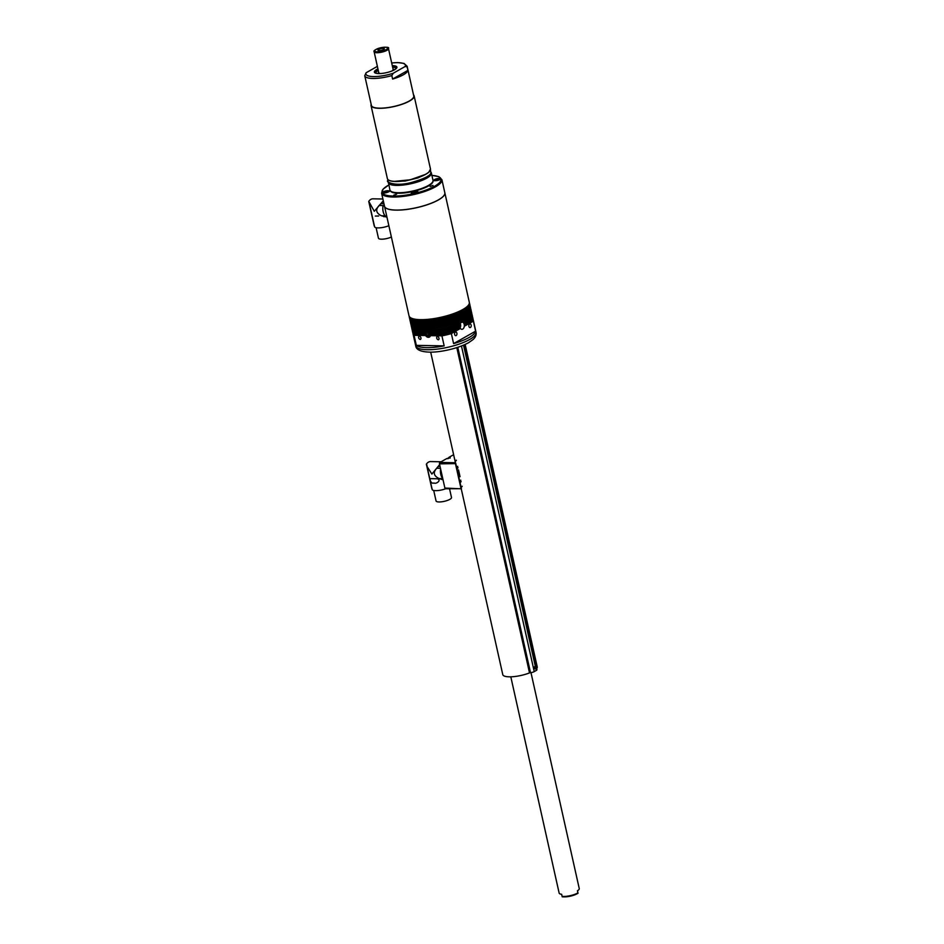 <?xml version="1.0" encoding="UTF-8"?>
<svg xmlns="http://www.w3.org/2000/svg" width="944" height="944" viewBox="0 0 944 944"><rect width="100%" height="100%" fill="white"/><g stroke="black" fill="none" stroke-linecap="round" stroke-linejoin="round"><path stroke-width="1.42" d="M426.181 333.716L426.617 331.969L428.281 332.005L429.496 333.775L429.06 335.521L427.408 335.486L426.181 333.716L427.762 331.993A1.876 1.345 -119.5 0 0 428.128 333.846L429.26 334.731A1.876 1.345 -119.5 0 1 428.128 333.846L427.526 332.949M428.741 334.731L427.408 335.486M375.323 216.082L378.686 215.999L375.323 216.082M386.946 217.12L381.447 215.763C376.042 213.12 375.275 209.698 379.146 205.473L383.37 201.155M383.288 200.801L374.272 211.314L369.269 202.217M369.423 203.715L374.579 226.737A9.192 2.502 -12.6 0 0 379.724 227.846A9.192 2.502 -12.6 0 0 388.857 225.71M380.739 203.644L383.937 203.703M384.42 205.827L383.063 205.804A1.841 1.18 91.1 0 0 383.524 205.556L379.146 205.473M381.447 215.763L385.128 215.834M386.851 216.707L383.642 216.648M383.063 205.804A9.44 6.053 91.1 0 0 385.364 216.117L386.721 216.141M373.269 198.842A9.192 5.9 91.1 0 0 372.963 198.818A9.192 5.9 91.1 0 0 368.774 201.379L368.774 201.379M376.101 227.705L378.45 238.207A7.906 2.159 -12.6 0 0 383.264 239.115A7.906 2.159 -12.6 0 0 391.394 237.027M460.035 476.696L458.513 469.876M459.846 481.641A17.665 4.803 167.4 0 1 460.814 480.189M458.041 467.752A17.665 4.803 -12.6 0 0 457.061 469.203M456.754 467.823A17.665 4.803 167.4 0 1 457.734 466.371M445.792 488.709A1.109 0.708 -88.9 0 1 444.884 488.048L439.479 463.87A1.109 0.708 -88.9 0 1 439.916 462.454L446.571 458.678L448.199 458.607M453.616 454.689L448.884 457.368L450.135 458.064M448.884 457.368L450.135 457.486L446.571 458.678M455.492 462.843L455.563 464.165L455.492 462.843M461.132 481.582A17.665 4.803 -12.6 0 0 460.153 483.021M444.884 488.048L461.297 488.827M455.574 463.598L439.479 463.87M461.404 488.662L455.81 463.634L461.415 488.709L445.533 488.768M455.81 463.61L455.362 462.489A17.665 4.803 -12.6 0 0 455.456 462.784M445.662 488.78A9.192 2.502 167.4 0 1 432.187 489.499L427.042 466.478L431.88 474.065L439.644 464.613M426.877 464.967L427.042 466.478M443.043 479.788L439.054 478.514C433.65 475.882 432.883 472.448 436.753 468.224L440.47 468.295M440.057 466.43L438.346 466.395L436.753 468.224M438.346 466.395L439.739 465.003M433.874 482.974C436.777 484.52 442.524 479.068 436.293 478.75L430.594 478.643C429.036 478.82 431.278 484.414 433.874 482.974M442.783 478.655A9.44 6.053 -88.9 0 1 440.612 468.92M442.96 479.434L441.249 479.399M439.054 478.514L442.736 478.584M432.01 488.709L426.358 464.212M449.556 488.85L451.492 497.512A7.906 2.159 167.4 0 1 449.84 499.352A7.906 2.159 167.4 0 1 441.462 501.819A7.906 2.159 167.4 0 1 436.057 500.957L433.709 490.455M431.856 488.673L426.381 464.141A9.192 5.9 -88.9 0 1 430.57 461.581A9.192 5.9 -88.9 0 1 430.877 461.592M536.688 668.588A17.665 4.803 -12.6 0 0 537.242 666.912L465.156 344.43M461.297 489.051L502.774 674.618A17.665 4.803 -12.6 0 0 529.513 672.907L530.504 672.671A3.316 0.897 -12.6 0 0 534.245 671.621L536.251 670.476A3.316 0.897 -12.6 0 0 536.947 669.709L464.318 344.808M534.741 668.765A1.027 0.661 91.1 0 0 534.54 666.771A1.027 0.661 91.1 0 0 534.741 668.765M415.726 192.918L413 193.166L415.301 192.175L416.351 192.34L415.726 192.918M413.779 193.284L413.625 192.588M415.478 192.977L415.301 192.175M438.441 180.044L435.703 180.304L438.016 179.301L439.066 179.466L438.441 180.044M436.494 180.422L436.34 179.726M438.193 180.103L438.016 179.301M386.993 192.375L384.255 192.623L386.568 191.632L387.618 191.797L386.993 192.375M385.046 192.741L384.892 192.045M386.745 192.434L386.568 191.632M409.259 316.452A30.904 8.413 -12.6 0 0 409.307 317.16A30.904 8.413 -12.6 0 0 441.296 318.635A30.904 8.413 -12.6 0 0 469.628 303.685A30.904 8.413 -12.6 0 0 469.357 303.012M409.307 317.16L409.613 318.541A30.904 8.413 -12.6 0 0 441.603 320.016A30.904 8.413 -12.6 0 0 469.935 305.065L469.628 303.685M409.873 319.214A30.904 8.413 -12.6 0 0 409.92 319.922A30.904 8.413 -12.6 0 0 441.922 321.397A30.904 8.413 -12.6 0 0 470.242 306.446A30.904 8.413 -12.6 0 0 469.982 305.773M470.242 306.446L470.549 307.827A30.904 8.413 167.4 0 1 442.229 322.777A30.904 8.413 167.4 0 1 410.227 321.314L409.92 319.922M410.487 321.975A30.904 8.413 -12.6 0 0 410.534 322.695A30.904 8.413 -12.6 0 0 442.535 324.158A30.904 8.413 -12.6 0 0 470.855 309.207A30.904 8.413 -12.6 0 0 470.596 308.535M410.534 322.695L410.852 324.075A30.904 8.413 -12.6 0 0 442.842 325.538A30.904 8.413 -12.6 0 0 471.162 310.588L470.855 309.207M411.112 324.736A30.904 8.413 -12.6 0 0 411.159 325.456A30.904 8.413 -12.6 0 0 443.149 326.919A30.904 8.413 -12.6 0 0 471.481 311.968A30.904 8.413 -12.6 0 0 471.209 311.308M471.481 311.968L471.788 313.349A30.904 8.413 167.4 0 1 443.456 328.311A30.904 8.413 167.4 0 1 411.466 326.836L411.159 325.456M411.726 327.509A30.904 8.413 -12.6 0 0 411.773 328.217A30.904 8.413 -12.6 0 0 412.847 329.81L413.153 331.191L423.773 331.391L424.08 332.772L413.472 332.571L413.779 333.952L424.387 334.152L424.706 335.533L414.086 335.332L416.328 345.351A30.904 8.413 -12.6 0 0 426.676 347.64A30.904 8.413 -12.6 0 0 444.164 345.882L416.328 345.351M411.773 328.217L412.08 329.598A30.904 8.413 -12.6 0 0 413.153 331.191M444.164 345.882L441.922 335.863L431.302 335.663L430.995 334.282L441.615 334.483L441.308 333.102L430.688 332.902L430.381 331.509L440.99 331.71L440.683 330.329A30.904 8.413 -12.6 0 0 450.123 328.075L450.441 329.456L458.819 324.701L459.138 326.081L450.748 330.837L451.055 332.217L459.445 327.462L459.752 328.842L451.362 333.598L453.604 343.616A30.904 8.413 -12.6 0 0 475.599 331.155L453.604 343.616M440.99 331.71A30.904 8.413 -12.6 0 0 450.441 329.456M475.599 331.155L473.357 321.137L464.967 325.892L464.66 324.5L473.05 319.756L472.743 318.376L464.354 323.119L464.047 321.739L472.437 316.983L472.13 315.603A30.904 8.413 -12.6 0 0 472.094 314.73A30.904 8.413 -12.6 0 0 471.835 314.069M472.437 316.983A30.904 8.413 -12.6 0 0 472.401 316.122L472.094 314.73M419.124 336.123A1.841 1.322 -119.5 0 0 420.422 339.451A1.841 1.322 -119.5 0 0 419.124 336.123M437.19 336.465A1.841 1.322 -119.5 0 0 438.488 339.793A1.841 1.322 -119.5 0 0 437.19 336.465M425.768 330.695A3.682 2.643 -119.5 0 0 425.331 335.191A3.682 2.643 -119.5 0 0 429.437 337.067A3.682 2.643 -119.5 0 0 430.405 333.775A3.682 2.643 -119.5 0 0 427.75 330.601M440.683 330.329L432.517 330.176M415.702 329.857L412.847 329.81M456.153 335.557A1.841 1.18 91.1 0 0 456.931 333.515A1.841 1.18 91.1 0 0 455.799 331.993A1.841 1.18 91.1 0 0 454.583 333.81A1.841 1.18 91.1 0 0 455.728 335.663A1.841 1.18 91.1 0 0 456.153 335.557M470.431 327.474A1.841 1.18 91.1 0 0 471.209 325.432A1.841 1.18 91.1 0 0 470.077 323.898A1.841 1.18 91.1 0 0 468.861 325.715A1.841 1.18 91.1 0 0 470.006 327.58A1.841 1.18 91.1 0 0 470.431 327.474M460.377 322.978A3.682 2.36 91.1 0 0 459.763 326.99A3.682 2.36 91.1 0 0 461.911 329.314A3.682 2.36 91.1 0 0 462.749 329.09A3.682 2.36 91.1 0 0 464.33 325.35A3.682 2.36 91.1 0 0 462.466 322.034M472.13 315.603L470.749 316.393M456.212 324.63L450.123 328.075M412.339 330.27A30.904 8.413 -12.6 0 0 412.386 330.978A30.904 8.413 -12.6 0 0 413.472 332.571M412.386 330.978L412.705 332.359A30.904 8.413 -12.6 0 0 413.779 333.952M441.308 333.102A30.904 8.413 -12.6 0 0 450.748 330.837M441.615 334.483A30.904 8.413 -12.6 0 0 451.055 332.217M472.743 318.376A30.904 8.413 -12.6 0 0 472.708 317.503A30.904 8.413 -12.6 0 0 472.448 316.83M473.05 319.756A30.904 8.413 -12.6 0 0 473.027 318.883L472.708 317.503M412.965 333.031A30.904 8.413 -12.6 0 0 413.012 333.751A30.904 8.413 -12.6 0 0 414.086 335.332M473.357 321.137A30.904 8.413 -12.6 0 0 473.333 320.264A30.904 8.413 -12.6 0 0 473.074 319.591M441.922 335.863A30.904 8.413 -12.6 0 0 451.362 333.598M459.681 326.589A2.395 1.534 91.1 0 0 459.716 324.606M460.094 327.922A3.682 2.36 91.1 0 0 460.188 323.296M419.573 334.058A25.382 6.915 -12.6 0 0 424.706 335.533M464.967 325.892A25.382 6.915 -12.6 0 0 467.835 322.706M431.302 335.663A25.382 6.915 -12.6 0 0 441.131 334.471M451.574 331.922A25.382 6.915 -12.6 0 0 459.752 328.842M418.959 331.297A25.382 6.915 -12.6 0 0 424.08 332.772M464.354 323.119A25.382 6.915 -12.6 0 0 467.221 319.945M430.688 332.902A25.382 6.915 -12.6 0 0 440.518 331.71M450.949 329.161A25.382 6.915 -12.6 0 0 459.138 326.081M444.836 192.777L469.31 302.292A30.904 8.413 167.4 0 1 440.99 317.255A30.904 8.413 167.4 0 1 409 315.78L384.515 206.264A30.904 8.413 -12.6 0 0 416.505 207.727A30.904 8.413 -12.6 0 0 444.836 192.777A30.904 8.413 -12.6 0 0 444.825 192.741M384.503 206.193A30.904 8.413 -12.6 0 0 386.249 208.246A30.904 8.413 -12.6 0 0 395.925 210.064A30.904 8.413 -12.6 0 0 444.105 195.314A30.904 8.413 -12.6 0 0 444.813 192.706L441.898 179.655A30.904 8.413 167.4 0 1 425.732 191.136A30.904 8.413 167.4 0 1 393.011 197.013A30.904 8.413 167.4 0 1 381.577 193.131L384.503 206.193A30.904 8.413 -12.6 0 0 384.515 206.264M392.291 65.655A11.54 3.139 167.4 0 1 392.633 65.655A11.54 3.139 167.4 0 1 396.905 67.425A11.54 3.139 167.4 0 1 394.486 69.785A11.54 3.139 167.4 0 1 382.816 73.313A11.54 3.139 167.4 0 1 374.508 72.44A11.54 3.139 167.4 0 1 377.93 68.865M407.147 66.918L405.177 66.481L393.2 73.266L391.843 75.591A21.712 5.912 167.4 0 1 364.762 75.732L371.405 105.445A21.712 5.912 -12.6 0 0 393.872 106.483A21.712 5.912 -12.6 0 0 413.767 95.981L407.135 66.269A21.712 5.912 167.4 0 1 407.147 66.918L407.914 70.375L392.61 79.048L391.843 75.591M364.762 75.732L366.107 72.759L377.376 66.375M413.531 94.907A22.078 6.006 167.4 0 1 414.133 95.899A22.078 6.006 167.4 0 1 393.896 106.578A22.078 6.006 167.4 0 1 371.039 105.527A22.078 6.006 167.4 0 1 371.169 104.383M407.914 70.375A21.712 5.912 167.4 0 1 392.61 79.048M388.303 181.744L389.919 189.968A22.078 6.006 -12.6 0 0 412.776 191.018A22.078 6.006 -12.6 0 0 433.001 180.328L431.373 173.012A22.078 6.006 167.4 0 1 419.82 181.213A22.078 6.006 167.4 0 1 396.445 185.402A22.078 6.006 167.4 0 1 388.279 182.64A22.078 6.006 167.4 0 1 388.314 181.755M444.081 195.349A30.833 8.39 167.4 0 1 444.046 195.384A30.833 8.39 167.4 0 1 395.984 210.111A30.833 8.39 167.4 0 1 386.332 208.294A30.833 8.39 167.4 0 1 386.297 208.27L386.332 208.294M433.025 185.449L430.11 186.487L433.025 185.449M396.645 194.169L393.731 195.196L396.645 194.169M439.314 178.404A3.316 0.897 -12.6 0 0 435.809 179.03A3.316 0.897 -12.6 0 0 434.075 180.257A3.316 0.897 -12.6 0 0 437.509 180.422A3.316 0.897 -12.6 0 0 440.541 178.817A3.316 0.897 -12.6 0 0 439.314 178.404M416.611 191.266A3.316 0.897 -12.6 0 0 413.094 191.903A3.316 0.897 -12.6 0 0 411.372 193.131A3.316 0.897 -12.6 0 0 414.794 193.284A3.316 0.897 -12.6 0 0 417.826 191.679A3.316 0.897 -12.6 0 0 416.611 191.266M387.866 190.723A3.316 0.897 -12.6 0 0 384.361 191.361A3.316 0.897 -12.6 0 0 382.627 192.588A3.316 0.897 -12.6 0 0 386.061 192.741A3.316 0.897 -12.6 0 0 389.093 191.136A3.316 0.897 -12.6 0 0 387.866 190.723M378.013 69.254A11.411 3.103 -12.6 0 0 376.963 69.797A11.411 3.103 -12.6 0 0 374.579 72.452A11.411 3.103 -12.6 0 0 374.626 72.594M374.744 72.712A11.411 3.103 167.4 0 1 377.116 70.493A11.411 3.103 167.4 0 1 378.166 69.939M392.527 66.729A11.411 3.103 167.4 0 1 396.799 67.779M396.869 67.614A11.411 3.103 -12.6 0 0 396.846 67.472A11.411 3.103 -12.6 0 0 392.374 66.045M383.996 48.533A3.233 0.885 -12.6 0 0 380.349 48.805A3.233 0.885 -12.6 0 0 377.978 50.221A3.233 0.885 -12.6 0 0 381.341 50.374A3.233 0.885 -12.6 0 0 384.302 48.805A3.233 0.885 -12.6 0 0 383.996 48.533M577.492 890.747L577.999 893.201A9.57 2.608 167.4 0 1 562.199 896.717L562.117 896.363A10.301 2.808 -12.6 0 0 577.917 892.859L577.445 890.782A10.301 2.808 -12.6 0 0 579.25 888.587L530.976 672.624M510.81 676.824L559.143 893.083A10.301 2.808 -12.6 0 0 561.645 894.287L562.199 896.717M376.302 73.349A10.124 2.761 167.4 0 1 376.101 73.125A10.124 2.761 167.4 0 1 378.273 70.411M392.633 67.201A10.124 2.761 167.4 0 1 395.76 68.735A10.124 2.761 167.4 0 1 395.678 69.018M380.68 73.526A7.469 2.03 167.4 0 1 379.075 73.125A7.469 2.03 167.4 0 1 378.686 72.263M393.046 69.054A7.469 2.03 167.4 0 1 393.058 69.998A7.469 2.03 167.4 0 1 391.784 71.048M380.279 73.549A7.635 2.077 167.4 0 1 378.556 72.228A7.635 2.077 167.4 0 1 378.65 72.074M393.011 68.865A7.635 2.077 167.4 0 1 393.152 68.971A7.635 2.077 167.4 0 1 392.161 70.894M426.251 330.671A3.457 2.478 -119.5 0 0 426.251 335.769A3.457 2.478 -119.5 0 0 430.488 335.462M429.603 336.961A3.682 2.643 60.5 0 1 425.744 335.073A3.682 2.643 60.5 0 1 425.85 330.683M368.75 201.461L374.213 225.911L368.797 201.497M439.916 462.454L455.327 462.737A17.806 4.85 167.4 0 1 455.197 461.746M460.967 488.355L455.563 464.165M456.2 460.165L456.377 460.294A17.665 4.803 -12.6 0 0 455.362 462.489M461.203 487.729A17.665 4.803 167.4 0 1 462.182 486.278L462.147 486.396M449.073 458.088L448.73 458.088A2.018 1.298 91.1 0 0 447.834 458.619M456.802 347.628L529.513 672.907M457.781 347.309L530.504 672.671M461.463 345.988L534.245 671.621M463.528 345.15L536.251 670.476M417.555 192.175A2.938 0.802 -12.6 0 0 414.499 191.974A2.938 0.802 -12.6 0 0 411.832 193.449M440.258 179.301A2.938 0.802 -12.6 0 0 437.214 179.1A2.938 0.802 -12.6 0 0 434.535 180.587M388.81 191.632A2.938 0.802 -12.6 0 0 385.766 191.431A2.938 0.802 -12.6 0 0 383.087 192.906M427.136 349.717A30.904 8.413 -12.6 0 0 459.858 343.84A30.904 8.413 -12.6 0 0 476.036 332.359C476.496 335.014 475.469 337.445 472.932 339.651L468.696 342.625C457.805 348.761 439.184 352.549 429.296 352.124C420.646 351.77 416.127 349.681 415.714 345.834A30.904 8.413 -12.6 0 0 427.136 349.717M405.177 66.481A20.237 5.511 -12.6 0 0 391.701 63M366.107 72.759A20.237 5.511 -12.6 0 0 373.376 76.57A20.237 5.511 -12.6 0 0 393.2 73.266M371.039 105.527L387.382 178.628A22.078 6.006 -12.6 0 0 410.239 179.679A22.078 6.006 -12.6 0 0 430.476 169L414.133 95.899M430.96 172.221A22.078 6.006 167.4 0 1 431.373 173.012L430.971 172.209M433.013 181.059A21.924 5.971 167.4 0 1 412.882 191.526A21.924 5.971 167.4 0 1 390.226 190.617M381.577 193.131L383.122 189.107L388.81 185A30.173 8.213 -12.6 0 0 392.291 196.033A30.173 8.213 -12.6 0 0 433.438 186.841A30.173 8.213 -12.6 0 0 431.904 175.419M388.373 181.838A21.924 5.971 -12.6 0 0 396.504 185.213A21.924 5.971 -12.6 0 0 420.694 180.693A21.924 5.971 -12.6 0 0 430.948 172.327M427.738 176.162A19.942 5.428 167.4 0 1 397.707 184.54A19.942 5.428 167.4 0 1 392.905 183.938M429.909 170.935A21.924 5.971 167.4 0 1 410.262 179.785A21.924 5.971 167.4 0 1 388.716 180.139M393.2 69.738L388.48 48.592A7.363 2.006 167.4 0 1 381.73 52.156A7.363 2.006 167.4 0 1 374.119 51.802A7.363 2.006 167.4 0 1 374.107 51.696M374.674 50.858A6.62 1.805 -12.6 0 0 384.409 50.433A6.62 1.805 -12.6 0 0 384.35 47.247A6.62 1.805 -12.6 0 0 374.674 50.858M429.791 336.866C425.543 336.453 424.328 334.318 426.157 330.471M372.963 198.818L382.898 199.007M448.73 458.088L447.668 458.619M430.57 461.581L441.108 461.769M430.688 352.136L455.421 462.749M411.667 193.603C409.177 193.154 419.738 190.676 417.767 192.246M434.37 180.741C431.892 180.28 442.441 177.814 440.47 179.372M382.922 193.06C380.444 192.6 390.993 190.133 389.034 191.703M413.012 333.751L415.714 345.834M473.333 320.264L476.036 332.359M387.783 179.431L387.795 180.646C385.435 181.413 394.144 186.995 411.077 182.581C424.375 178.805 430.971 175.478 430.865 172.61L430.452 169.896M393.377 181.378L405.035 181.059L417.862 177.956L426.216 174.038M387.382 178.628C387.842 180.221 390.061 181.154 394.026 181.425L410.333 179.773L425.756 174.298L428.847 172.174L430.476 169M441.898 179.655L438.783 176.658L431.892 175.36M407.135 66.269L404.032 63.413L397.636 62.575L391.689 62.941M378.839 72.948L374.084 51.554C373.352 50.882 375.039 49.749 379.122 48.144C386.426 46.858 389.542 47.011 388.48 48.592M562.211 896.8C567.792 897.13 573.055 895.962 578.011 893.295M378.556 72.228L377.966 73.561M393.152 68.971L394.25 69.915"/></g></svg>
